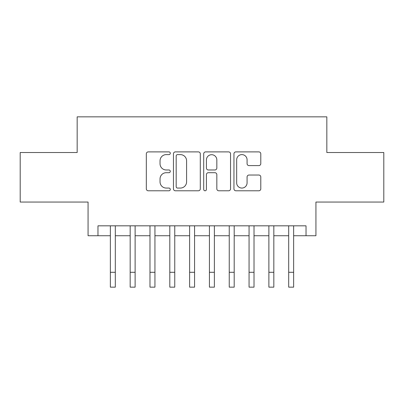 <?xml version="1.0" encoding="UTF-8"?>
<svg xmlns="http://www.w3.org/2000/svg" width="404" height="404" viewBox="0 0 404 404"><rect width="100%" height="100%" fill="white"/><g stroke="black" fill="none" stroke-linecap="round" stroke-linejoin="round"><path stroke-width="0.61" d="M170.296 153.247A1.364 1.364 0 0 0 168.938 151.889L148.273 151.889A1.944 1.944 0 0 0 146.324 153.833L146.324 188.84A1.944 1.944 0 0 0 148.273 190.784L168.938 190.784A1.364 1.364 0 0 0 170.296 189.425A1.364 1.364 0 0 0 168.938 188.062L166.261 188.062A6.222 6.222 0 0 1 160.04 181.84L160.04 178.922A6.222 6.222 0 0 1 166.261 172.7L168.938 172.7A1.364 1.364 0 0 0 170.296 171.336A1.364 1.364 0 0 0 168.938 169.973L166.261 169.973A6.222 6.222 0 0 1 160.04 163.751L160.04 160.832A6.222 6.222 0 0 1 166.261 154.611L168.938 154.611A1.364 1.364 0 0 0 170.296 153.247M258.843 165.6A1.944 1.944 0 0 0 260.787 163.655L260.787 153.833A1.944 1.944 0 0 0 258.843 151.889L235.891 151.889A1.944 1.944 0 0 0 233.946 153.833L233.946 188.84A1.944 1.944 0 0 0 235.891 190.784L258.843 190.784A1.944 1.944 0 0 0 260.787 188.84L260.787 176.977A1.944 1.944 0 0 0 258.843 175.033L249.021 175.033A1.944 1.944 0 0 0 247.076 176.977L247.076 182.861A5.202 5.202 0 0 1 241.87 188.062A5.202 5.202 0 0 1 236.668 182.861L236.668 159.812A5.202 5.202 0 0 1 241.87 154.611A5.202 5.202 0 0 1 247.076 159.812L247.076 163.655A1.944 1.944 0 0 0 249.021 165.6L258.843 165.6M97.975 235.734L97.975 225.826L306.025 225.826L306.025 235.734L315.933 235.734L315.933 202.05L383.8 202.05L383.8 152.515L326.831 152.515L326.831 116.847L77.169 116.847L77.169 152.515L20.2 152.515L20.2 202.05L88.067 202.05L88.067 235.734L110.358 235.734M200.298 153.833A1.944 1.944 0 0 0 198.354 151.889L175.402 151.889A1.944 1.944 0 0 0 173.457 153.833L173.457 188.84A1.944 1.944 0 0 0 175.402 190.784L198.354 190.784A1.944 1.944 0 0 0 200.298 188.84L200.298 153.833M205.646 151.889L228.598 151.889A1.944 1.944 0 0 1 230.543 153.833L230.543 188.84A1.944 1.944 0 0 1 228.598 190.784L218.776 190.784A1.944 1.944 0 0 1 216.832 188.84L216.832 174.644A1.944 1.944 0 0 0 214.888 172.7L208.368 172.7A1.944 1.944 0 0 0 206.424 174.644L206.424 189.425A1.364 1.364 0 0 1 205.065 190.784A1.364 1.364 0 0 1 203.702 189.425L203.702 153.833A1.944 1.944 0 0 1 205.646 151.889M115.312 235.734L130.174 235.734M135.123 235.734L149.985 235.734M154.939 235.734L169.801 235.734M174.755 235.734L189.617 235.734M194.571 235.734L209.429 235.734M214.383 235.734L229.245 235.734M234.199 235.734L249.061 235.734M254.015 235.734L268.877 235.734M273.826 235.734L288.688 235.734M293.642 235.734L306.025 235.734M177.543 154.611A1.364 1.364 0 0 0 176.179 155.969L176.179 186.704A1.364 1.364 0 0 0 177.543 188.062L180.361 188.062A6.222 6.222 0 0 0 186.587 181.84L186.587 160.832A6.222 6.222 0 0 0 180.361 154.611L177.543 154.611M216.832 159.908A5.202 5.202 0 0 0 211.625 154.707A5.202 5.202 0 0 0 206.424 159.908L206.424 168.029A1.944 1.944 0 0 0 208.368 169.973L214.888 169.973A1.944 1.944 0 0 0 216.832 168.029L216.832 159.908M110.358 272.291L115.312 272.291L115.312 287.153L110.358 287.153L110.358 225.826M115.312 272.291L115.312 225.826M130.174 287.153L135.123 287.153L130.174 287.153L130.174 225.826M135.123 287.153L135.123 225.826M149.985 287.153L154.939 287.153L149.985 287.153L149.985 225.826M154.939 287.153L154.939 225.826M169.801 287.153L174.755 287.153L169.801 287.153L169.801 225.826M174.755 287.153L174.755 225.826M189.617 287.153L194.571 287.153L189.617 287.153L189.617 225.826M194.571 287.153L194.571 225.826M209.429 287.153L214.383 287.153L209.429 287.153L209.429 225.826M214.383 287.153L214.383 225.826M229.245 287.153L234.199 287.153L229.245 287.153L229.245 225.826M234.199 287.153L234.199 225.826M249.061 287.153L254.015 287.153L249.061 287.153L249.061 225.826M254.015 287.153L254.015 225.826M268.877 287.153L273.826 287.153L268.877 287.153L268.877 225.826M273.826 287.153L273.826 225.826M288.688 287.153L293.642 287.153L288.688 287.153L288.688 225.826M293.642 287.153L293.642 225.826M130.174 272.291L135.123 272.291M149.985 272.291L154.939 272.291M169.801 272.291L174.755 272.291M189.617 272.291L194.571 272.291M209.429 272.291L214.383 272.291M229.245 272.291L234.199 272.291M249.061 272.291L254.015 272.291M268.877 272.291L273.826 272.291M288.688 272.291L293.642 272.291"/></g></svg>
